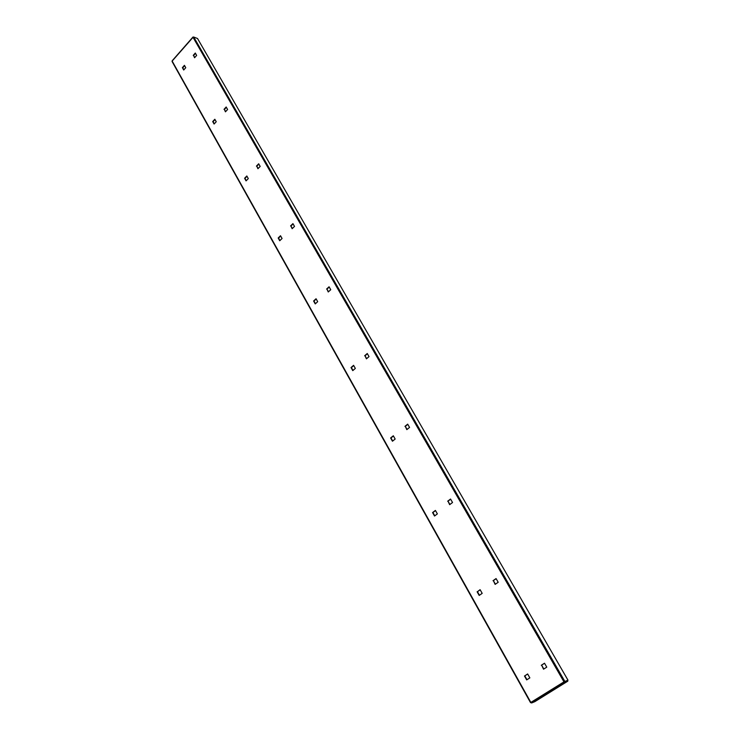 <?xml version="1.0" encoding="UTF-8"?>
<svg xmlns="http://www.w3.org/2000/svg" width="740" height="740" viewBox="0 0 740 740"><rect width="100%" height="100%" fill="white"/><g stroke="black" fill="none" stroke-linecap="round" stroke-linejoin="round"><path stroke-width="1.11" d="M226.366 107.328L224.396 109.455L225.626 111.62M293.096 223.915L290.931 226.015L292.356 228.494M367.392 353.739L365.024 355.792L366.651 358.66M450.642 499.195L448.014 501.174L449.901 504.495M544.548 663.28L541.615 665.149L543.826 669.015M479.455 595.247L477.448 591.686L480.177 589.798M526.963 679.718L524.799 675.87L527.676 674.038M434.787 515.836L432.928 512.533L435.509 510.591M392.709 441.022L390.979 437.96L393.43 435.971M352.999 370.425L351.398 367.577L353.729 365.56M315.471 303.705L313.973 301.05L316.193 299.016M279.942 240.546L278.555 238.077L280.673 236.014M246.263 180.671L244.968 178.368L246.993 176.287M214.295 123.83L213.074 121.674L215.016 119.584M183.899 69.8L182.762 67.784L184.621 65.684M496.142 578.689L493.367 580.623L495.402 584.202M407.805 424.344L405.307 426.37L407.065 429.44M329.217 287.037L326.96 289.118L328.477 291.782M258.861 164.095L256.798 166.213L258.121 168.526M195.49 53.382L193.603 55.519L194.759 57.535M224.017 109.335L226.181 106.995L227.606 109.492L225.441 111.823L224.396 109.455M290.561 225.931L292.929 223.628L294.511 226.394L292.143 228.697L290.931 226.015M364.654 355.764L367.262 353.507L369.029 356.606L366.42 358.854L365.024 355.792M447.663 501.211L450.549 499.038L452.538 502.516L449.643 504.68L448.014 501.174M541.291 665.269L544.51 663.216L546.768 667.147L543.539 669.201L541.615 665.149M477.115 591.76L479.178 595.441L482.184 593.36L480.103 589.678L477.448 591.686M524.475 675.99L526.677 679.903L529.849 677.886L527.639 673.964L524.799 675.87M435.416 510.424L432.576 512.57L434.519 516.03L437.368 513.893L435.416 510.424M393.319 435.777L390.618 437.96L392.459 441.225L395.16 439.042L393.319 435.777M353.6 365.329L351.028 367.549L352.758 370.638L355.339 368.418L353.6 365.329M316.054 298.747L313.603 301.004L315.24 303.918L317.691 301.67L316.054 298.747M280.506 235.727L278.175 237.993L279.729 240.759L282.07 238.483L280.506 235.727M246.818 175.972L244.589 178.266L246.059 180.884L248.298 178.599L246.818 175.972M214.831 119.251L212.695 121.554L214.091 124.043L216.237 121.739L214.831 119.251M184.427 65.333L182.382 67.645L183.714 70.013L185.758 67.701L184.427 65.333M493.025 580.697L496.068 578.578L498.187 582.269L495.134 584.387L493.367 580.623M404.947 426.36L407.685 424.15L409.562 427.424L406.815 429.635L405.307 426.37M326.59 289.062L329.069 286.778L330.743 289.701L328.255 291.986L326.96 289.118M256.419 166.112L258.676 163.79L260.184 166.417L257.918 168.729L256.798 166.213M193.223 55.38L195.295 53.03L196.646 55.407L194.574 57.748L193.603 55.519M567.811 681.17L534.807 701.668L531.579 702.982L530.83 702.427L563.963 681.873L193.001 37.296L193.714 37.028L197.524 38.508L567.978 680.162L563.963 681.873L564.685 682.4L567.811 681.17L567.423 680.504L564.296 681.734M530.913 702.556L172.152 61.069L193.251 37.074M530.626 702.621L172.059 61.475L172.346 60.828M567.978 680.162L563.963 681.873M564.833 681.401L193.714 37.028M531.579 702.982L564.685 682.4M530.562 702.686L172.059 61.475M172.133 60.837L192.955 37.046"/></g></svg>
